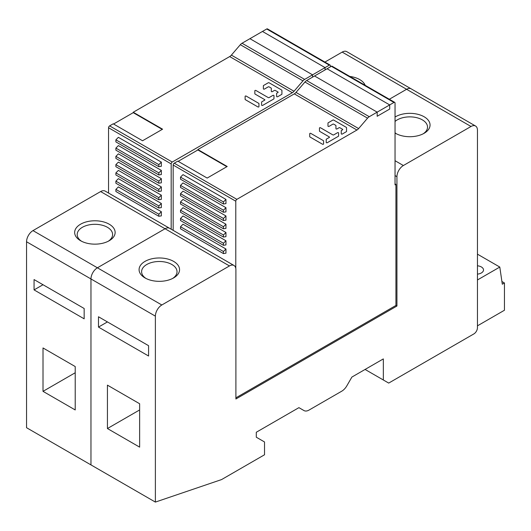 <?xml version="1.0" encoding="UTF-8"?>
<svg xmlns="http://www.w3.org/2000/svg" width="531" height="531" viewBox="0 0 531 531"><rect width="100%" height="100%" fill="white"/><g stroke="black" fill="none" stroke-linecap="round" stroke-linejoin="round"><path stroke-width="0.8" d="M388.705 383.083L383.336 379.984L383.336 358.91L351.894 377.063L346.836 385.831A10.122 5.841 -60 0 1 341.772 391.174L309.042 410.065A10.122 5.841 -60 0 1 303.984 410.569L298.92 407.649L256.294 432.254L256.294 437.212L264.524 441.965L264.524 454.775L221.58 479.573L155.377 502.087L155.377 316.144A9.107 5.257 -60 0 1 161.822 304.986L229.458 265.938A9.107 5.257 -60 0 1 234.012 265.487A9.107 5.257 -60 0 1 235.897 269.655L235.897 398.993L396.936 306.022L396.936 176.684A9.107 5.257 -60 0 1 403.374 165.526L471.01 126.478A9.107 5.257 -60 0 1 475.564 126.026A9.107 5.257 -60 0 1 477.449 130.195L477.449 327.713A5.058 2.921 -60 0 1 473.871 333.913L388.705 383.083M365.082 369.45L383.336 379.984M395.037 183.852L395.934 184.37L395.934 305.444L396.936 306.022M471.01 126.478L406.593 89.288L389.329 99.257L406.593 89.288A9.107 5.257 -60 0 1 411.147 88.836A9.107 5.257 120 0 0 406.593 89.288L342.183 52.098L324.912 62.067M234.012 265.487L105.184 191.107A9.107 5.257 120 0 0 100.624 191.558L32.988 230.607A9.107 5.257 120 0 0 26.55 241.764L26.55 427.714L90.967 464.904L90.967 278.954A9.107 5.257 -60 0 1 97.405 267.797L165.041 228.748A9.107 5.257 -60 0 1 169.595 228.297A9.107 5.257 120 0 0 165.041 228.748L97.405 267.797A9.107 5.257 120 0 0 90.967 278.954L90.967 464.904L155.377 502.087M395.037 133.016A20.244 11.689 0 0 0 395.502 133.294A20.244 11.689 0 0 0 424.13 133.294A20.244 11.689 0 0 0 424.13 116.767A20.244 11.689 0 0 0 395.037 117.039M423.174 133.812A17.715 10.228 0 0 0 427.528 127.095A17.715 10.228 0 0 0 422.344 119.867A17.715 10.228 0 0 0 397.288 119.867A17.715 10.228 0 0 0 395.037 121.453M395.037 132.737A17.715 10.228 0 0 0 396.458 133.812M173.63 261.391A20.244 11.689 0 0 0 145.003 261.391A20.244 11.689 0 0 0 145.003 277.919L145.003 277.919A20.244 11.689 0 0 0 173.63 277.919A20.244 11.689 0 0 0 173.63 261.391M107.428 428.537L107.428 385.148L139.633 403.746L139.633 447.135L107.428 428.537L139.633 409.945M98.481 316.761L148.58 345.688L148.58 356.016L98.481 327.089L98.481 316.761M298.92 407.649L303.984 410.569M107.428 321.925L98.481 327.089M172.675 278.436A17.715 10.228 0 0 0 177.029 271.719A17.715 10.228 0 0 0 171.838 264.491A17.715 10.228 0 0 0 146.788 264.491A17.715 10.228 0 0 0 141.604 271.719A17.715 10.228 0 0 0 145.952 278.436M475.564 126.026L346.736 51.646A9.107 5.257 120 0 0 342.183 52.098M365.162 85.305A20.244 11.689 0 0 0 359.713 79.577A20.244 11.689 0 0 0 349.79 76.431M109.213 224.201A20.244 11.689 0 0 0 80.586 224.201A20.244 11.689 0 0 0 80.586 240.729L80.586 240.729A20.244 11.689 0 0 0 109.213 240.729A20.244 11.689 0 0 0 109.213 224.201M43.011 391.347L43.011 347.958L75.216 366.556L75.216 409.945L43.011 391.347L75.216 372.755M34.064 279.571L84.163 308.498L84.163 318.826L34.064 289.899L34.064 279.571M43.011 284.735L34.064 289.899M108.264 241.247A17.715 10.228 0 0 0 112.612 234.529A17.715 10.228 0 0 0 107.428 227.301A17.715 10.228 0 0 0 82.378 227.301A17.715 10.228 0 0 0 77.187 234.529A17.715 10.228 0 0 0 81.542 241.247M477.449 279.963L499.797 267.06L477.449 254.163M477.449 274.129A7.341 4.235 -0 0 0 481.371 272.954A7.341 4.235 -0 0 0 483.515 269.954A7.341 4.235 -0 0 0 481.371 266.96A7.341 4.235 -0 0 0 477.449 265.785M499.797 267.06L502.306 284.211L504.45 282.97L501.908 281.503M504.45 282.97L504.45 310.243L477.449 325.835M358.631 128.575L367.571 118.161A5.317 3.067 -60 0 1 369.277 116.707L377.176 112.141L314.551 75.986L327.076 68.758L389.701 104.912L327.076 68.758L331.344 66.289A1.52 0.876 120 0 1 332.101 66.216L394.725 102.37A1.52 0.876 -60 0 0 393.969 102.45L377.176 112.141L314.551 75.986L306.652 80.546A5.317 3.067 120 0 0 304.947 82.006L296.006 92.421L358.631 128.575A5.317 3.067 120 0 1 356.932 130.029L236.866 199.344A1.52 0.876 -60 0 0 235.791 201.209L235.791 268.387M377.176 112.141L377.176 116.276L389.701 109.047L377.176 116.276L377.176 112.141M389.701 104.912L389.701 109.047L389.701 104.912M394.725 102.37A1.52 0.876 -60 0 1 395.037 103.067L395.037 184.888L395.934 184.37M235.897 397.838L395.934 305.444M173.166 230.354L173.166 165.048A1.52 0.876 120 0 1 174.241 163.19L177.819 161.125L207.163 178.064L227.208 166.495L197.864 149.556L294.3 93.874A5.317 3.067 -60 0 0 296.006 92.421M197.864 149.556L197.864 149.968L178.177 161.331M225.954 220.133L225.954 215.958L183.009 191.167L180.507 193.669L223.445 218.46L223.445 220.524L225.954 220.133M225.954 228.396L225.954 224.221L183.009 199.43L180.507 201.933L223.445 226.724L223.445 228.788L225.954 228.396M225.954 253.187L225.954 249.019L183.009 224.221L180.507 226.724L223.445 251.515L223.445 253.579L225.954 253.187M225.954 244.924L225.954 240.755L183.009 215.958L180.507 218.46L223.445 243.251L223.445 245.315L225.954 244.924M225.954 203.605L225.954 199.43L183.009 174.639L180.507 177.135L223.445 201.933L223.445 203.997L225.954 203.605M225.954 211.869L225.954 207.694L183.009 182.903L180.507 185.399L223.445 210.196L223.445 212.261L225.954 211.869M225.954 236.66L225.954 232.485L183.009 207.694L180.507 210.196L180.507 212.261L223.445 237.052L225.954 236.66M226.85 166.701L197.864 149.968M223.445 218.46L225.954 215.958M180.507 193.669L180.507 195.733L223.445 220.524M223.445 226.724L225.954 224.221M180.507 201.933L180.507 203.997L223.445 228.788M223.445 251.515L225.954 249.019M180.507 226.724L180.507 228.788L223.445 253.579M223.445 243.251L225.954 240.755M180.507 218.46L180.507 220.524L223.445 245.315M223.445 201.933L225.954 199.43M180.507 177.135L180.507 179.206L223.445 203.997M223.445 210.196L225.954 207.694M180.507 185.399L180.507 187.47L223.445 212.261M180.507 210.196L223.445 234.987L223.445 237.052M223.445 234.987L225.954 232.485M322.503 144.226L309.918 136.965A0.624 0.358 180 0 1 309.739 136.706L309.739 133.646A0.624 0.358 180 0 1 310.808 133.394L323.386 140.655A0.624 0.358 180 0 1 323.571 140.907L323.571 143.967A0.624 0.358 180 0 1 322.503 144.226M319.456 128.037A0.624 0.358 180 0 1 320.525 127.779L332.844 134.894A0.624 0.358 0 0 0 333.733 134.894L337.524 132.704A0.624 0.358 180 0 1 338.592 132.962L338.592 136.022A0.624 0.358 180 0 1 338.406 136.275L327.288 142.693A0.624 0.358 180 0 1 326.22 142.441L326.22 139.381A0.624 0.358 180 0 1 326.406 139.122L329.313 137.443A0.624 0.358 0 0 0 329.313 136.932L319.642 131.349A0.624 0.358 180 0 1 319.456 131.097L319.456 128.037M333.733 124.181A0.624 0.358 0 0 0 332.844 124.181L329.054 126.371A0.624 0.358 180 0 1 327.985 126.119L327.985 123.053A0.624 0.358 180 0 1 328.171 122.8L332.844 120.099A0.624 0.358 180 0 1 333.733 120.099L346.358 127.394A0.624 0.358 180 0 1 346.544 127.646L346.544 131.429A0.624 0.358 180 0 1 346.358 131.681L342.309 134.024A0.624 0.358 180 0 1 341.241 133.766L341.241 130.706A0.624 0.358 180 0 1 341.426 130.453L342.568 129.79A0.624 0.358 0 0 0 342.568 129.285L339.913 127.752A0.624 0.358 0 0 0 339.03 127.752L337.006 128.92A0.624 0.358 180 0 1 335.937 128.668L335.937 125.608A0.624 0.358 0 0 0 335.758 125.349L333.733 124.181M294.015 91.266L302.949 80.851A5.317 3.067 -60 0 1 304.655 79.398L312.553 74.838L249.928 38.683L262.453 31.448L325.078 67.603L262.453 31.448L266.721 28.986A1.52 0.876 120 0 1 267.485 28.913L330.109 65.067A1.52 0.876 -60 0 0 329.346 65.14L312.553 74.838L249.928 38.683L242.03 43.243A5.317 3.067 120 0 0 240.324 44.697L231.39 55.111L294.015 91.266A5.317 3.067 120 0 1 292.309 92.726L172.25 162.041A1.52 0.876 -60 0 0 171.174 163.9L171.174 229.206M312.553 74.838L312.553 77.141L312.553 74.838M325.078 67.603L325.078 69.906L325.078 67.603M330.109 65.067A1.52 0.876 -60 0 1 330.421 65.764L330.421 66.82M108.55 193.052L108.55 127.745A1.52 0.876 120 0 1 109.625 125.887L113.203 123.816L142.547 140.761L162.586 129.192L133.241 112.247L229.684 56.565A5.317 3.067 -60 0 0 231.39 55.111M133.241 112.247L133.241 112.658L113.561 124.022M161.338 182.823L161.338 178.655L118.393 153.857L115.884 156.36L158.829 181.151L158.829 183.215L161.338 182.823M161.338 191.087L161.338 186.919L118.393 162.121L115.884 164.623L158.829 189.414L158.829 191.485L161.338 191.087M161.338 215.885L161.338 211.71L118.393 186.919L115.884 189.414L158.829 214.212L158.829 216.276L161.338 215.885M161.338 207.614L161.338 203.446L118.393 178.655L115.884 181.151L158.829 205.942L158.829 208.013L161.338 207.614M161.338 166.296L161.338 162.121L118.393 137.33L115.884 139.832L158.829 164.623L158.829 166.688L161.338 166.296M161.338 174.56L161.338 170.391L118.393 145.594L115.884 148.096L158.829 172.887L158.829 174.951L161.338 174.56M161.338 199.351L161.338 195.182L118.393 170.391L115.884 172.887L115.884 174.951L158.829 199.749L161.338 199.351M162.227 129.398L133.241 112.658M158.829 181.151L161.338 178.655M115.884 156.36L115.884 158.424L158.829 183.215M158.829 189.414L161.338 186.919M115.884 164.623L115.884 166.688L158.829 191.485M158.829 214.212L161.338 211.71M115.884 189.414L115.884 191.485L158.829 216.276M158.829 205.942L161.338 203.446M115.884 181.151L115.884 183.215L158.829 208.013M158.829 164.623L161.338 162.121M115.884 139.832L115.884 141.896L158.829 166.688M158.829 172.887L161.338 170.391M115.884 148.096L115.884 150.16L158.829 174.951M115.884 172.887L158.829 197.678L158.829 199.749M158.829 197.678L161.338 195.182M257.887 106.917L245.302 99.655A0.624 0.358 180 0 1 245.123 99.403L245.123 96.337A0.624 0.358 180 0 1 246.185 96.084L258.77 103.346A0.624 0.358 180 0 1 258.949 103.605L258.949 106.665A0.624 0.358 180 0 1 257.887 106.917M254.84 90.728A0.624 0.358 180 0 1 255.909 90.476L268.228 97.585A0.624 0.358 0 0 0 269.111 97.585L272.907 95.394A0.624 0.358 180 0 1 273.969 95.653L273.969 98.713A0.624 0.358 180 0 1 273.79 98.965L262.666 105.39A0.624 0.358 180 0 1 261.604 105.131L261.604 102.071A0.624 0.358 180 0 1 261.783 101.819L264.697 100.14A0.624 0.358 0 0 0 264.697 99.629L255.026 94.047A0.624 0.358 180 0 1 254.84 93.788L254.84 90.728M269.111 86.872A0.624 0.358 0 0 0 268.228 86.872L264.438 89.062A0.624 0.358 180 0 1 263.369 88.81L263.369 85.75A0.624 0.358 180 0 1 263.555 85.491L268.228 82.796A0.624 0.358 180 0 1 269.111 82.796L281.742 90.084A0.624 0.358 180 0 1 281.921 90.343L281.921 94.12A0.624 0.358 180 0 1 281.742 94.379L277.686 96.715A0.624 0.358 180 0 1 276.624 96.463L276.624 93.403A0.624 0.358 180 0 1 276.804 93.144L277.945 92.487A0.624 0.358 0 0 0 277.945 91.976L275.297 90.443A0.624 0.358 0 0 0 274.414 90.443L272.39 91.617A0.624 0.358 180 0 1 271.321 91.359L271.321 88.299A0.624 0.358 0 0 0 271.142 88.046L269.111 86.872M396.936 176.684L395.037 175.588M395.037 160.714L403.374 165.526M229.458 265.938L100.624 191.558M32.988 230.607L161.822 304.986M155.377 316.144L26.55 241.764M235.791 201.209L173.166 165.048M174.241 163.19L236.866 199.344M356.932 130.029L294.3 93.874M367.571 118.161L304.947 82.006M306.652 80.546L369.277 116.707M393.969 102.45L331.344 66.289M171.174 163.9L108.55 127.745M109.625 125.887L172.25 162.041M292.309 92.726L229.684 56.565M302.949 80.851L240.324 44.697M242.03 43.243L304.655 79.398M329.346 65.14L266.721 28.986"/></g></svg>
